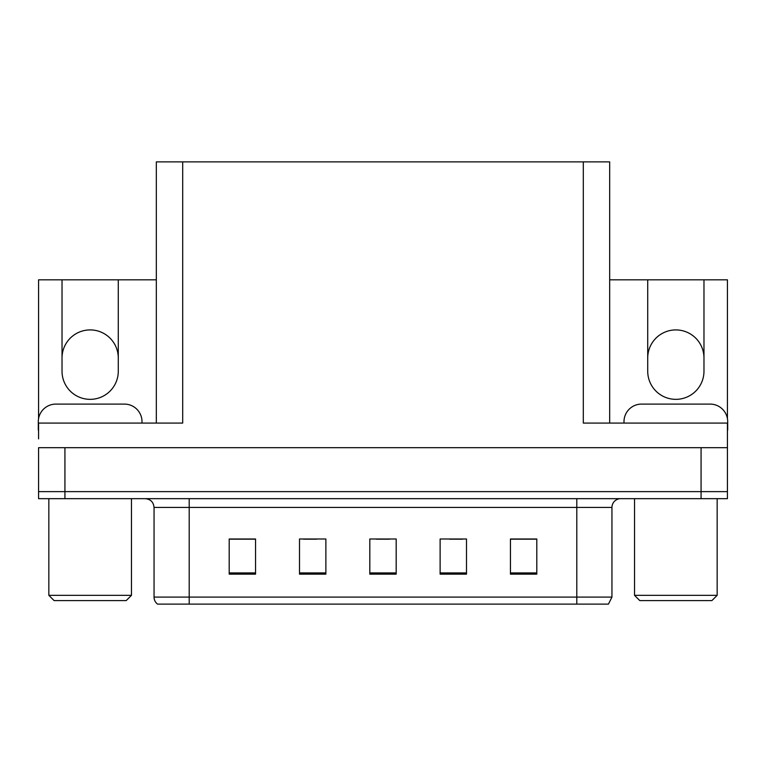 <?xml version="1.0" encoding="UTF-8"?>
<svg xmlns="http://www.w3.org/2000/svg" width="766" height="766" viewBox="0 0 766 766"><rect width="100%" height="100%" fill="white"/><g stroke="black" fill="none" stroke-linecap="round" stroke-linejoin="round"><path stroke-width="1.15" d="M609.669 279.82L647.72 279.82L647.72 371.223A28.122 28.122 0 0 0 675.842 399.345A28.122 28.122 0 0 0 703.973 371.223L703.973 279.82L727.432 279.82L727.432 418.638M38.568 418.638L38.568 279.82L62.027 279.82L62.027 371.223A28.122 28.122 0 0 0 90.158 399.345A28.122 28.122 0 0 0 118.28 371.223L118.28 279.82L156.331 279.82M703.973 358.038A28.122 28.122 0 0 0 675.842 329.916A28.122 28.122 0 0 0 647.72 358.038M62.027 358.038A28.122 28.122 0 0 1 90.158 329.916A28.122 28.122 0 0 1 118.28 358.038M156.331 423.081L156.331 161.875L583.299 161.875L583.299 423.081L727.432 423.081L727.432 447.689L38.568 447.689L38.568 491.628L64.928 491.628L38.568 491.628L38.568 498.666L64.928 498.666L64.928 491.628L701.072 491.628L64.928 491.628L64.928 447.689M38.568 438.899L38.568 423.081L182.701 423.081L182.701 161.875M64.928 498.666L727.432 498.666L727.432 491.628L701.072 491.628L727.432 491.628L727.432 438.899M583.299 161.875L609.669 161.875L609.669 423.081M62.027 279.82L118.28 279.82M703.973 279.82L647.72 279.82M611.948 597.097L608.434 604.125L576.798 604.125L576.798 597.097L611.948 597.097L611.948 507.446A8.79 8.79 0 0 1 620.738 498.666M576.798 604.125L157.566 604.125A8.79 8.79 0 0 1 154.052 597.097L154.052 507.446C153.526 502.113 150.596 499.183 145.262 498.666M536.803 574.155L536.803 539.005L510.443 539.005L510.443 574.155L536.803 574.155M466.494 574.155L466.494 539.005L440.124 539.005L440.124 574.155L466.494 574.155M255.557 574.155L255.557 539.005L229.197 539.005L229.197 574.155L255.557 574.155M325.876 574.155L325.876 539.005L299.506 539.005L299.506 574.155L325.876 574.155M396.185 574.155L396.185 539.005L369.815 539.005L369.815 574.155L396.185 574.155M154.052 597.097L189.202 597.097L189.202 604.125L177.501 604.125M510.443 539.178L535.75 539.178M522.565 539.178L511.41 539.178M303.46 539.178L316.645 539.178M254.772 539.178L243.607 539.178M230.422 539.178L255.557 539.178M449.527 539.178L462.712 539.178M376.499 539.178L389.683 539.178M38.568 430.109A17.58 17.58 0 0 0 38.3 430.109L38.3 421.673A17.58 17.58 0 0 1 55.88 404.094L124.427 404.094A17.58 17.58 0 0 1 142.007 421.673L142.007 423.081M623.993 423.081L623.993 421.673A17.58 17.58 0 0 1 641.573 404.094L710.12 404.094A17.58 17.58 0 0 1 727.7 421.673L727.7 430.109A17.58 17.58 0 0 0 727.432 430.109M54.118 600.611L48.842 595.335L131.465 595.335L126.189 600.611L54.118 600.611M639.811 600.611L634.535 595.335L717.158 595.335L711.882 600.611L639.811 600.611M701.072 447.689L701.072 498.666M576.798 498.666L576.798 507.446L154.052 507.446M611.948 507.446L576.798 507.446L576.798 597.097L189.202 597.097L189.202 498.666M396.185 572.939L369.815 572.939M325.876 572.939L299.506 572.939M255.557 572.939L229.197 572.939M466.494 572.939L440.124 572.939M536.803 572.939L510.443 572.939M131.465 498.666L131.465 595.335M48.842 498.666L48.842 595.335M717.158 498.666L717.158 595.335M634.535 498.666L634.535 595.335"/></g></svg>
